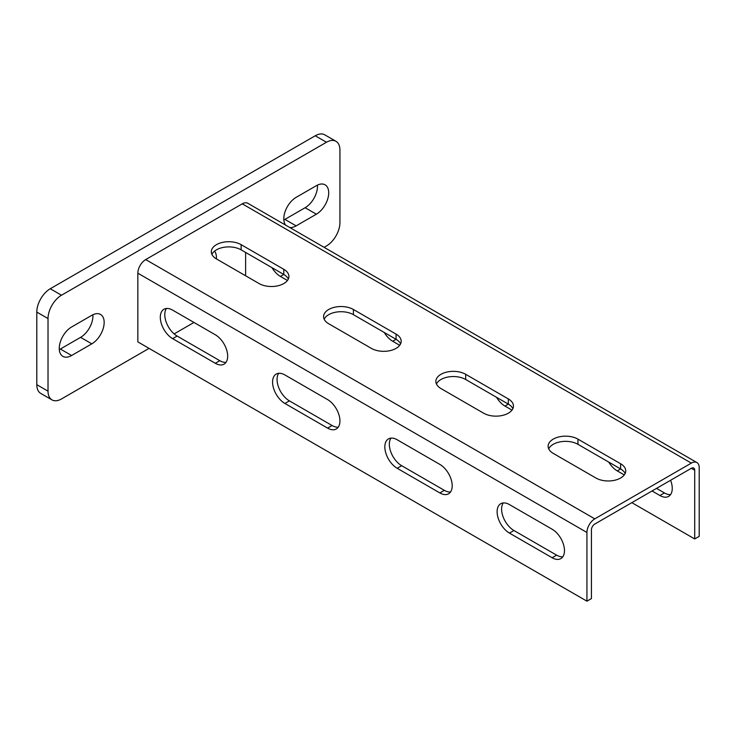 <?xml version="1.0" encoding="UTF-8"?>
<svg xmlns="http://www.w3.org/2000/svg" width="736" height="736" viewBox="0 0 736 736"><rect width="100%" height="100%" fill="white"/><g stroke="black" fill="none" stroke-linecap="round" stroke-linejoin="round"><path stroke-width="1.1" d="M51.971 399.878L40.747 393.401A19.053 11.003 -60 0 1 36.8 384.68L36.8 312.082A19.053 11.003 -60 0 1 50.269 288.742L61.502 295.228A19.053 11.003 120 0 0 48.024 318.559L48.024 391.156A19.053 11.003 120 0 0 51.971 399.878A19.053 11.003 120 0 0 61.502 398.94L149.068 348.376M61.502 295.228L326.462 142.25A19.053 11.003 120 0 1 335.984 141.312A19.053 11.003 120 0 1 339.931 150.034L339.931 222.631A19.053 11.003 120 0 1 326.462 245.962L324.107 247.324M193.982 322.451L174.138 333.905M91.816 343.841A17.462 10.083 120 0 0 103.224 328.449A17.462 10.083 120 0 0 100.547 314.456A17.462 10.083 120 0 0 91.816 315.321L71.604 326.986A17.462 10.083 120 0 0 60.196 342.378A17.462 10.083 120 0 0 62.873 356.371A17.462 10.083 120 0 0 71.604 355.506L91.816 343.841L80.583 337.355A17.462 10.083 120 0 0 92.892 314.75M216.384 258.897A17.462 10.083 120 0 0 214.544 251.142M285.568 225.078A17.462 10.083 -60 0 1 285.393 210.809A17.462 10.083 -60 0 1 296.148 197.349L316.351 185.684A17.462 10.083 -60 0 1 325.091 184.819A17.462 10.083 -60 0 1 327.768 198.812A17.462 10.083 -60 0 1 316.351 214.204L296.148 225.869A17.462 10.083 -60 0 1 289.772 227.507M50.269 288.742L315.229 135.774A19.053 11.003 -60 0 1 324.76 134.826L335.984 141.312M59.303 349.591A17.462 10.083 120 0 0 60.38 349.03L80.583 337.355M317.428 185.113A17.462 10.083 -60 0 1 305.127 207.718L284.915 219.392A17.462 10.083 -60 0 1 283.848 219.954M696.9 462.558L247.811 203.283A11.114 6.412 120 0 0 242.254 203.835L145.7 259.578A11.114 6.412 120 0 0 137.844 273.185L137.844 341.9L586.932 601.174L591.422 598.58L591.422 529.874A4.766 2.751 -60 0 1 594.789 524.041L691.343 468.289A4.766 2.751 -60 0 1 693.726 468.059A4.766 2.751 -60 0 1 694.71 470.24L694.71 538.945L699.2 536.351L699.2 467.645A11.114 6.412 120 0 0 696.9 462.558A11.114 6.412 120 0 0 691.343 463.11L594.789 518.852A11.114 6.412 120 0 0 586.932 532.468L586.932 601.174M245.622 252.448L245.622 275.779M656.54 488.391L664.396 492.927A17.462 10.083 -120 0 0 670.588 494.574M631.838 502.651L694.71 538.945M271.952 267.646A17.462 10.083 -120 0 0 280.425 276.432L287.445 280.48M384.22 332.46A17.462 10.083 -120 0 0 392.702 341.246L399.712 345.294M496.496 397.284A17.462 10.083 -120 0 0 504.97 406.07L511.98 410.118M608.764 462.107A17.462 10.083 -120 0 0 617.246 470.884L624.257 474.932M652.05 490.976L659.907 495.521A17.462 10.083 -120 0 0 668.638 496.386A17.462 10.083 -120 0 0 670.588 480.277M288.328 279.018A17.462 10.083 0 0 0 283.792 274.482L241.132 249.854A17.462 10.083 0 0 0 224.25 247.241A17.462 10.083 0 0 0 211.904 254.389M400.596 343.841A17.462 10.083 0 0 0 396.069 339.305L353.409 314.668A17.462 10.083 0 0 0 336.518 312.064A17.462 10.083 0 0 0 324.18 319.212M512.863 408.655A17.462 10.083 0 0 0 508.337 404.119L465.676 379.491A17.462 10.083 0 0 0 448.794 376.887A17.462 10.083 0 0 0 436.448 384.026M625.14 473.478A17.462 10.083 0 0 0 620.614 468.942L577.944 444.314A17.462 10.083 0 0 0 561.062 441.701A17.462 10.083 0 0 0 548.716 448.85M166.456 308.485A17.462 10.083 -120 0 0 166.437 322.745A17.462 10.083 -120 0 0 177.137 336.067L219.806 360.695A17.462 10.083 -120 0 0 225.998 362.351M278.723 373.299A17.462 10.083 -120 0 0 278.714 387.559A17.462 10.083 -120 0 0 289.414 400.881L332.074 425.509A17.462 10.083 -120 0 0 338.266 427.165M391 438.122A17.462 10.083 -120 0 0 390.982 452.382A17.462 10.083 -120 0 0 401.681 465.704L444.342 490.332A17.462 10.083 -120 0 0 450.542 491.988M503.268 502.936A17.462 10.083 -120 0 0 503.249 517.206A17.462 10.083 -120 0 0 513.949 530.518L556.618 555.156A17.462 10.083 -120 0 0 562.81 556.802M172.647 310.132A17.462 10.083 -120 0 0 163.916 309.267A17.462 10.083 -120 0 0 161.239 323.26A17.462 10.083 -120 0 0 172.647 338.652L215.308 363.29A17.462 10.083 -120 0 0 224.048 364.154A17.462 10.083 -120 0 0 226.725 350.152A17.462 10.083 -120 0 0 215.308 334.77L172.647 310.132M284.915 374.955A17.462 10.083 -120 0 0 276.184 374.09A17.462 10.083 -120 0 0 273.507 388.084A17.462 10.083 -120 0 0 284.915 403.475L327.584 428.104A17.462 10.083 -120 0 0 336.315 428.968A17.462 10.083 -120 0 0 338.992 414.975A17.462 10.083 -120 0 0 327.584 399.584L284.915 374.955M397.192 439.769A17.462 10.083 -120 0 0 388.461 438.904A17.462 10.083 -120 0 0 385.784 452.907A17.462 10.083 -120 0 0 397.192 468.289L439.852 492.927A17.462 10.083 -120 0 0 448.583 493.792A17.462 10.083 -120 0 0 451.26 479.798A17.462 10.083 -120 0 0 439.852 464.407L397.192 439.769M509.459 504.592A17.462 10.083 -120 0 0 500.728 503.728A17.462 10.083 -120 0 0 498.051 517.721A17.462 10.083 -120 0 0 509.459 533.112L552.129 557.741A17.462 10.083 -120 0 0 560.86 558.606A17.462 10.083 -120 0 0 563.537 544.612A17.462 10.083 -120 0 0 552.129 529.221L509.459 504.592M241.132 244.665A17.462 10.083 0 0 0 222.097 242.484A17.462 10.083 0 0 0 211.315 251.795A17.462 10.083 0 0 0 216.43 258.925L259.1 283.562A17.462 10.083 0 0 0 278.134 285.743A17.462 10.083 0 0 0 288.908 276.432A17.462 10.083 0 0 0 283.792 269.302L241.132 244.665L241.132 249.854M353.409 309.488A17.462 10.083 0 0 0 334.374 307.298A17.462 10.083 0 0 0 323.592 316.618A17.462 10.083 0 0 0 328.707 323.748L371.367 348.376A17.462 10.083 0 0 0 390.402 350.566A17.462 10.083 0 0 0 401.184 341.246A17.462 10.083 0 0 0 396.069 334.116L353.409 309.488L353.409 314.668M465.676 374.302A17.462 10.083 0 0 0 446.642 372.122A17.462 10.083 0 0 0 435.859 381.432A17.462 10.083 0 0 0 440.974 388.562L483.635 413.2A17.462 10.083 0 0 0 502.67 415.38A17.462 10.083 0 0 0 513.452 406.07A17.462 10.083 0 0 0 508.337 398.94L465.676 374.302L465.676 379.491M577.944 439.125A17.462 10.083 0 0 0 558.909 436.936A17.462 10.083 0 0 0 548.136 446.255A17.462 10.083 0 0 0 553.251 453.385L595.912 478.014A17.462 10.083 0 0 0 614.946 480.203A17.462 10.083 0 0 0 625.729 470.884A17.462 10.083 0 0 0 620.614 463.754L577.944 439.125L577.944 444.314M36.8 312.082L48.024 318.559M36.8 384.68L48.024 391.156M315.229 135.774L326.462 142.25M71.604 355.506L60.38 349.03M296.148 225.869L284.915 219.392M316.351 214.204L305.127 207.718M691.343 468.289L694.71 470.24M137.844 273.185L586.932 532.468M145.7 259.578L594.789 518.852M242.254 203.835L691.343 463.11M283.792 269.302L283.792 274.482M396.069 334.116L396.069 339.305L392.702 341.246M508.337 398.94L508.337 404.119L504.97 406.07M620.614 463.754L620.614 468.942L617.246 470.884M280.425 276.432L283.802 274.482M172.647 338.652L177.137 336.067M215.308 363.29L219.806 360.695M284.915 403.475L289.414 400.881M327.584 428.104L332.074 425.509M397.192 468.289L401.681 465.704M439.852 492.927L444.342 490.332M509.459 533.112L513.949 530.518M552.129 557.741L556.618 555.156M659.907 495.521L664.396 492.927"/></g></svg>
